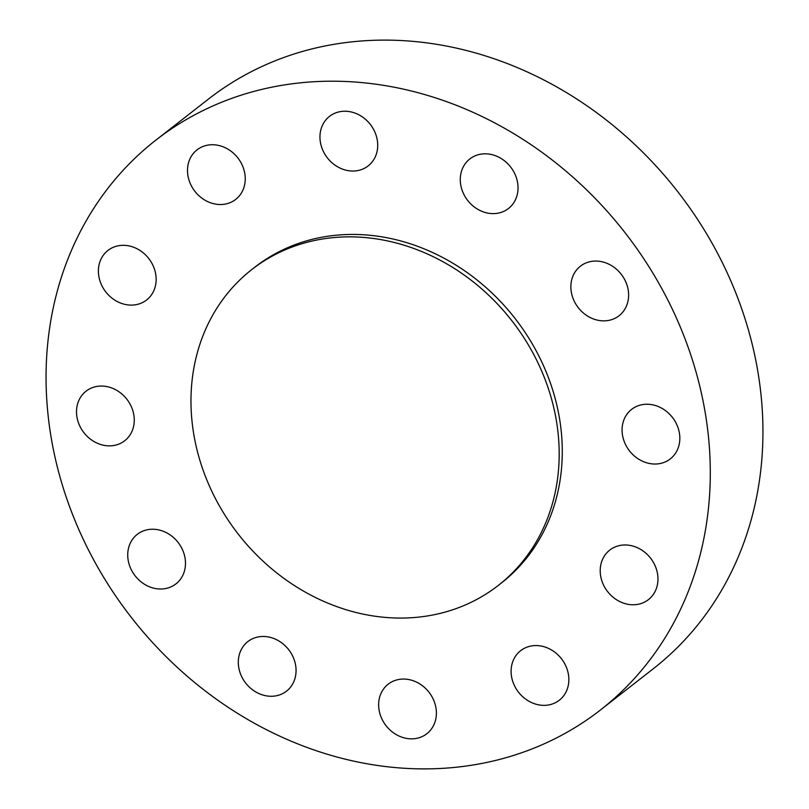 <?xml version="1.0" encoding="UTF-8"?>
<svg xmlns="http://www.w3.org/2000/svg" width="809" height="809" viewBox="0 0 809 809"><rect width="100%" height="100%" fill="white"/><g stroke="black" fill="none" stroke-linecap="round" stroke-linejoin="round"><path stroke-width="1.21" d="M543.061 705.347A31.42 27.213 -128 0 0 559.312 700.23A31.42 27.213 -128 0 0 566.34 667.162A31.42 27.213 -128 0 0 536.883 645.572A31.42 27.213 -128 0 0 520.642 650.689A31.42 27.213 -128 0 0 513.614 683.757A31.42 27.213 -128 0 0 543.061 705.347M436.233 709.908A31.42 27.213 -128 0 0 417.828 682.776A31.42 27.213 -128 0 0 388.178 684.181A31.42 27.213 -128 0 0 378.804 707.996A31.42 27.213 -128 0 0 397.199 735.128A31.42 27.213 -128 0 0 426.849 733.723A31.42 27.213 -128 0 0 436.233 709.908M295.902 667.324A31.42 27.213 -128 0 0 277.507 640.192A31.42 27.213 -128 0 0 247.857 641.598A31.42 27.213 -128 0 0 238.473 665.413A31.42 27.213 -128 0 0 256.878 692.555A31.42 27.213 -128 0 0 286.528 691.149A31.42 27.213 -128 0 0 295.902 667.324M185.322 560.081A31.42 27.213 -128 0 0 166.917 532.949A31.42 27.213 -128 0 0 137.277 534.355A31.42 27.213 -128 0 0 127.893 558.17A31.42 27.213 -128 0 0 146.298 585.301A31.42 27.213 -128 0 0 175.937 583.896A31.42 27.213 -128 0 0 185.322 560.081M134.102 416.908A31.42 27.213 -128 0 0 115.707 389.776A31.42 27.213 -128 0 0 86.057 391.182A31.42 27.213 -128 0 0 76.673 414.997A31.42 27.213 -128 0 0 95.078 442.139A31.42 27.213 -128 0 0 124.728 440.733A31.42 27.213 -128 0 0 134.102 416.908M155.985 276.172A31.42 27.213 -128 0 0 137.581 249.041A31.42 27.213 -128 0 0 107.931 250.446A31.42 27.213 -128 0 0 98.556 274.261A31.42 27.213 -128 0 0 116.961 301.393A31.42 27.213 -128 0 0 146.601 299.987A31.42 27.213 -128 0 0 155.985 276.172M245.087 175.583A31.42 27.213 -128 0 0 226.682 148.452A31.42 27.213 -128 0 0 197.042 149.857A31.42 27.213 -128 0 0 187.658 173.672A31.42 27.213 -128 0 0 206.062 200.804A31.42 27.213 -128 0 0 235.712 199.398A31.42 27.213 -128 0 0 245.087 175.583M351.925 171.023A31.42 27.213 -128 0 0 368.166 165.906A31.42 27.213 -128 0 0 375.204 132.838A31.42 27.213 -128 0 0 345.746 111.248A31.42 27.213 -128 0 0 329.506 116.365A31.42 27.213 -128 0 0 322.467 149.432A31.42 27.213 -128 0 0 351.925 171.023M492.246 213.606A31.42 27.213 -128 0 0 508.497 208.489A31.42 27.213 -128 0 0 515.525 175.422A31.42 27.213 -128 0 0 486.067 153.831A31.42 27.213 -128 0 0 469.827 158.948A31.42 27.213 -128 0 0 462.788 192.016A31.42 27.213 -128 0 0 492.246 213.606M602.836 320.849A31.42 27.213 -128 0 0 619.077 315.732A31.42 27.213 -128 0 0 626.105 282.665A31.42 27.213 -128 0 0 596.658 261.074A31.42 27.213 -128 0 0 580.407 266.191A31.42 27.213 -128 0 0 573.379 299.259A31.42 27.213 -128 0 0 602.836 320.849M632.173 604.758A31.42 27.213 -128 0 0 648.413 599.641A31.42 27.213 -128 0 0 655.452 566.573A31.42 27.213 -128 0 0 625.994 544.983A31.42 27.213 -128 0 0 609.753 550.1A31.42 27.213 -128 0 0 602.715 583.168A31.42 27.213 -128 0 0 632.173 604.758M679.671 435.09A31.42 27.213 -128 0 0 661.266 407.958A31.42 27.213 -128 0 0 631.627 409.364A31.42 27.213 -128 0 0 622.242 433.179A31.42 27.213 -128 0 0 640.647 460.311A31.42 27.213 -128 0 0 670.297 458.905A31.42 27.213 -128 0 0 679.671 435.09M498.334 585.392L501.428 582.976A200.329 173.49 -128 0 0 561.224 431.146A200.329 173.49 -128 0 0 443.908 258.152A200.329 173.49 -128 0 0 254.926 267.112L251.832 269.528A200.329 173.49 -128 0 0 192.026 421.358A200.329 173.49 -128 0 0 309.341 594.352A200.329 173.49 -128 0 0 498.334 585.392A200.329 173.49 -128 0 0 558.129 433.563A200.329 173.49 -128 0 0 440.814 260.569A200.329 173.49 -128 0 0 251.832 269.528M600.511 709.938L653.156 668.851A361.38 312.952 -128 0 0 761.036 394.954A361.38 312.952 -128 0 0 549.402 82.892A361.38 312.952 -128 0 0 208.489 99.062L155.844 140.149A361.38 312.952 -128 0 0 47.964 414.046A361.38 312.952 -128 0 0 259.598 726.108A361.38 312.952 -128 0 0 600.511 709.938A361.38 312.952 -128 0 0 708.391 436.051A361.38 312.952 -128 0 0 496.756 123.989A361.38 312.952 -128 0 0 155.844 140.149"/></g></svg>
